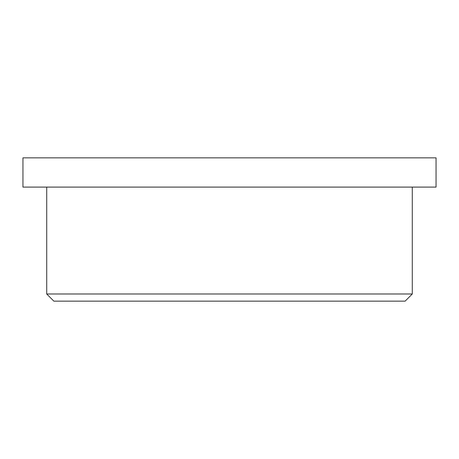 <?xml version="1.0" encoding="UTF-8"?>
<svg xmlns="http://www.w3.org/2000/svg" width="459" height="459" viewBox="0 0 459 459"><rect width="100%" height="100%" fill="white"/><g stroke="black" fill="none" stroke-linecap="round" stroke-linejoin="round"><path stroke-width="0.69" d="M22.95 187.094L436.05 187.094L436.05 157.85L22.95 157.85L22.95 187.094M46.715 187.094L46.715 293.989L412.285 293.989L412.285 187.094M412.285 293.989L405.125 301.15L53.875 301.15L46.715 293.989"/></g></svg>
